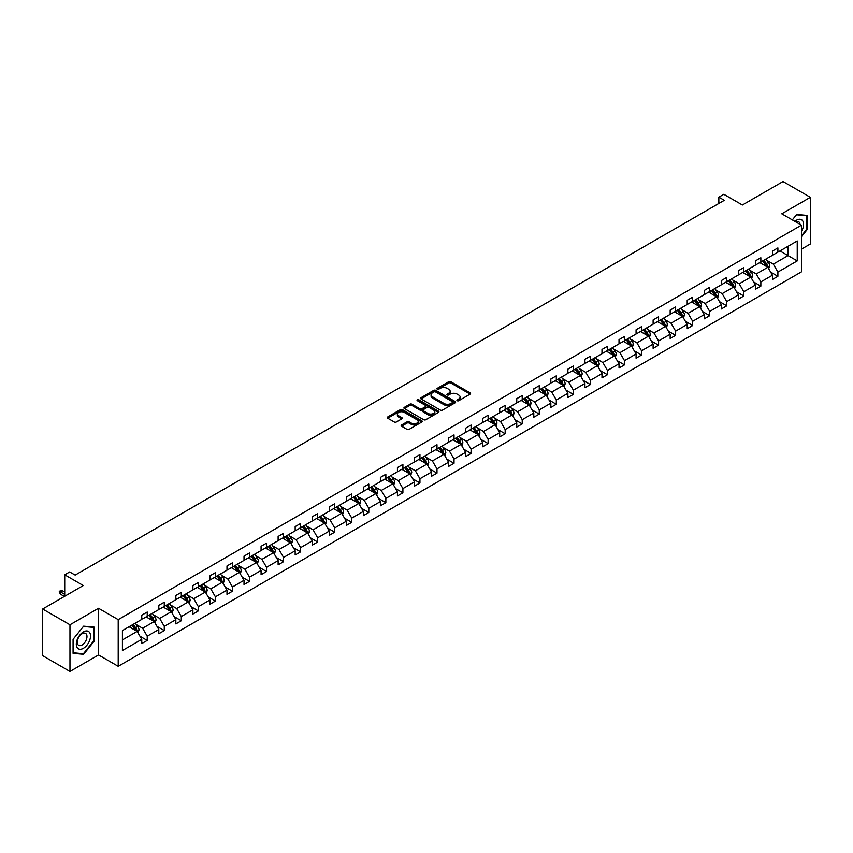 <?xml version="1.0" encoding="UTF-8"?>
<svg xmlns="http://www.w3.org/2000/svg" width="853" height="853" viewBox="0 0 853 853"><rect width="100%" height="100%" fill="white"/><g stroke="black" fill="none" stroke-linecap="round" stroke-linejoin="round"><path stroke-width="1.28" d="M457.229 400.718A1.066 0.608 0 0 0 458.733 400.718L470.131 394.139A1.514 0.874 0 0 0 470.579 393.521A1.514 0.874 0 0 0 470.131 392.902L450.821 381.749A1.514 0.874 0 0 0 448.678 381.749L437.29 388.328A1.066 0.608 0 0 0 438.783 389.203L440.265 388.35A4.851 2.804 0 0 1 447.121 388.35L448.731 389.277A4.851 2.804 0 0 1 450.16 391.26A4.851 2.804 0 0 1 448.731 393.244L447.26 394.086A1.066 0.608 0 0 0 448.763 394.96L450.235 394.107A4.851 2.804 0 0 1 457.101 394.107L458.711 395.035A4.851 2.804 0 0 1 460.13 397.018A4.851 2.804 0 0 1 458.711 399.001L457.229 399.854A1.066 0.608 0 0 0 457.229 400.718L457.229 399.854M801.447 249.14L810.35 244.001L810.35 197.32L783.033 181.54L742.387 205.008L723.813 194.292L718.844 197.16L718.844 203.462M69.967 671.46L98.543 654.955L98.543 608.274L69.967 624.769L69.967 671.46L42.65 655.68L42.65 608.999L83.295 585.531L64.721 574.805L64.721 596.258M69.967 624.769L42.65 608.999M401.592 424.975A1.514 0.874 0 0 0 401.155 425.594A1.514 0.874 0 0 0 401.592 426.212L407.009 429.336A1.514 0.874 0 0 0 409.163 429.336L421.819 422.032A1.514 0.874 0 0 0 422.256 421.414A1.514 0.874 0 0 0 421.819 420.796L402.509 409.653A1.514 0.874 0 0 0 400.366 409.653L387.71 416.957A1.514 0.874 0 0 0 387.262 417.575A1.514 0.874 0 0 0 387.71 418.194L394.246 421.968A1.514 0.874 0 0 0 396.4 421.968L401.816 418.844A1.514 0.874 0 0 0 402.253 418.226A1.514 0.874 0 0 0 401.816 417.607L398.564 415.731A4.062 2.346 0 0 1 397.381 414.078A4.062 2.346 0 0 1 399.886 411.914A4.062 2.346 0 0 1 404.301 412.415L417.01 419.761A4.062 2.346 0 0 1 418.205 421.414A4.062 2.346 0 0 1 415.699 423.578A4.062 2.346 0 0 1 411.274 423.067L409.163 421.851A1.514 0.874 0 0 0 407.009 421.851L401.592 424.975L401.592 426.212L407.009 423.109L407.009 421.851M64.721 574.805L69.69 571.936L75.16 575.093L724.304 200.316L718.844 197.16M98.543 608.274L118.204 619.63L801.447 225.171L801.447 271.851L118.204 666.31L118.204 619.63M810.35 197.32L781.774 213.815L801.447 225.171M440.372 410.08A1.514 0.874 0 0 0 442.515 410.08L455.171 402.776A1.514 0.874 0 0 0 455.619 402.158A1.514 0.874 0 0 0 455.171 401.539L435.862 390.386A1.514 0.874 0 0 0 433.719 390.386L421.062 397.701A1.514 0.874 0 0 0 420.614 398.319A1.514 0.874 0 0 0 421.062 398.937L440.372 410.08M417.789 400.942A1.066 0.608 0 0 1 418.866 401.091L438.474 412.415L425.839 419.708A1.514 0.874 0 0 1 423.696 419.708L404.386 408.566L404.386 407.329A1.514 0.874 0 0 0 403.938 407.947A1.514 0.874 0 0 0 404.386 408.566M404.386 407.329L409.803 404.205A1.514 0.874 0 0 1 411.946 404.205L419.772 408.715A1.514 0.874 0 0 0 421.926 408.715L425.519 406.646A1.514 0.874 0 0 0 425.956 406.028A1.514 0.874 0 0 0 425.519 405.41L417.362 400.697A1.066 0.608 0 0 1 418.866 399.833L438.495 411.167A1.514 0.874 0 0 1 438.932 411.786A1.514 0.874 0 0 1 438.495 412.404L438.495 411.167M122.416 630.58L141.758 619.406L141.758 615.184L147.217 612.027L147.217 616.261L158.797 609.564L158.797 605.342L164.266 602.186L164.266 606.419L175.846 599.723L175.846 595.501L181.305 592.345L181.305 596.578L192.895 589.892L192.895 585.659L198.354 582.503L198.354 586.736L209.934 580.051L209.934 575.818L215.404 572.662L215.404 576.895L226.983 570.209L226.983 565.976L232.442 562.82L232.442 567.053L244.022 560.368L244.022 556.135L249.492 552.979L249.492 557.212L261.071 550.526L261.071 546.293L266.531 543.137L266.531 547.37L278.121 540.685L278.121 536.452L283.58 533.296L283.58 537.529L295.159 530.843L295.159 526.61L300.629 523.465L300.629 527.687L312.209 521.002L312.209 516.769L317.668 513.623L317.668 517.846L329.258 511.16L329.258 506.927L334.717 503.782L334.717 508.004L346.297 501.319L346.297 497.086L351.767 493.94L351.767 498.163L363.346 491.477L363.346 487.255L368.805 484.099L368.805 488.321L380.385 481.636L380.385 477.413L385.855 474.257L385.855 478.48L397.434 471.794L397.434 467.572L402.904 464.416L402.904 468.638L414.483 461.953L414.483 457.73L419.943 454.574L419.943 458.797L431.522 452.111L431.522 447.889L436.992 444.733L436.992 448.955L448.571 442.27L448.571 438.047L454.031 434.891L454.031 439.114L465.621 432.428L465.621 428.206L471.08 425.05L471.08 429.272L482.659 422.587L482.659 418.365L488.129 415.208L488.129 419.431L499.709 412.745L499.709 408.523L505.168 405.367L505.168 409.589L516.758 402.904L516.758 398.682L522.217 395.525L522.217 399.748L533.797 393.062L533.797 388.84L539.267 385.684L539.267 389.906L550.846 383.221L550.846 378.999L556.305 375.842L556.305 380.065L567.885 373.379L567.885 369.157L573.355 366.001L573.355 370.234L584.934 363.538L584.934 359.316L590.393 356.159L590.393 360.392L601.983 353.696L601.983 349.474L607.443 346.318L607.443 350.551L619.022 343.855L619.022 339.633L624.492 336.477L624.492 340.71L636.071 334.024L636.071 329.791L641.531 326.635L641.531 330.868L653.121 324.183L653.121 319.95L658.58 316.794L658.58 321.027L670.159 314.341L670.159 310.108L675.629 306.952L675.629 311.185L687.209 304.5L687.209 300.267L692.668 297.111L692.668 301.344L704.258 294.658L704.258 290.425L709.717 287.269L709.717 291.502L721.297 284.817L721.297 280.584L726.767 277.428L726.767 281.661L738.346 274.975L738.346 270.742L743.805 267.586L743.805 271.819L755.385 265.134L755.385 260.901L760.855 257.755L760.855 261.978L772.434 255.292L772.434 251.059L777.893 247.914L777.893 252.136L797.235 240.972L797.235 260.901L777.893 272.075L777.893 276.297L772.434 279.453L772.434 275.22L760.855 281.916L760.855 286.139L755.385 289.295L755.385 285.062L743.805 291.758L743.805 295.98L738.346 299.136L738.346 294.903L726.767 301.589L726.767 305.822L721.297 308.978L721.297 304.745L709.717 311.43L709.717 315.663L704.258 318.819L704.258 314.586L692.668 321.272L692.668 325.505L687.209 328.661L687.209 324.428L675.629 331.113L675.629 335.346L670.159 338.502L670.159 334.269L658.58 340.955L658.58 345.188L653.121 348.344L653.121 344.111L641.531 350.796L641.531 355.029L636.071 358.185L636.071 353.952L624.492 360.638L624.492 364.871L619.022 368.016L619.022 363.794L607.443 370.479L607.443 374.712L601.983 377.858L601.983 373.635L590.393 380.321L590.393 384.554L584.934 387.699L584.934 383.477L573.355 390.162L573.355 394.395L567.885 397.541L567.885 393.318L556.305 400.004L556.305 404.237L550.846 407.382L550.846 403.16L539.267 409.845L539.267 414.068L533.797 417.224L533.797 413.001L522.217 419.687L522.217 423.909L516.758 427.065L516.758 422.843L505.168 429.528L505.168 433.75L499.709 436.907L499.709 432.684L488.129 439.37L488.129 443.592L482.659 446.748L482.659 442.526L471.08 449.211L471.08 453.433L465.621 456.59L465.621 452.367L454.031 459.053L454.031 463.275L448.571 466.431L448.571 462.209L436.992 468.894L436.992 473.116L431.522 476.273L431.522 472.05L419.943 478.736L419.943 482.958L414.483 486.114L414.483 481.892L402.904 488.577L402.904 492.799L397.434 495.956L397.434 491.733L385.855 498.419L385.855 502.641L380.385 505.797L380.385 501.575L368.805 508.26L368.805 512.482L363.346 515.639L363.346 511.416L351.767 518.102L351.767 522.324L346.297 525.48L346.297 521.247L334.717 527.943L334.717 532.165L329.258 535.321L329.258 531.088L317.668 537.785L317.668 542.007L312.209 545.163L312.209 540.93L300.629 547.626L300.629 551.848L295.159 555.004L295.159 550.771L283.58 557.467L283.58 561.69L278.121 564.846L278.121 560.613L266.531 567.298L266.531 571.531L261.071 574.687L261.071 570.454L249.492 577.14L249.492 581.373L244.022 584.529L244.022 580.296L232.442 586.981L232.442 591.214L226.983 594.37L226.983 590.137L215.404 596.823L215.404 601.056L209.934 604.212L209.934 599.979L198.354 606.664L198.354 610.897L192.895 614.053L192.895 609.82L181.305 616.506L181.305 620.739L175.846 623.895L175.846 619.662L164.266 626.347L164.266 630.58L158.797 633.726L158.797 629.503L147.217 636.189L147.217 640.422L141.758 643.567L141.758 639.345L122.416 650.508L122.416 630.58M146.13 616.89L154.212 621.56L142.632 628.245L136.299 624.588M142.632 628.245L147.217 636.189M154.212 621.56L158.797 629.503M141.758 618.404L142.632 618.905L147.217 616.261M163.168 607.048L171.25 611.718L159.671 618.404L153.348 614.746M159.671 618.404L164.266 626.347M171.25 611.718L175.846 619.662M158.797 608.562L159.671 609.063L164.266 606.419M180.218 597.207L188.3 601.877L176.72 608.562L170.397 604.905M176.72 608.562L181.305 616.506M188.3 601.877L192.895 609.82M175.846 598.721L176.72 599.222L181.305 596.578M197.256 587.365L205.349 592.035L193.77 598.721L187.436 595.063M193.77 598.721L198.354 606.664M205.349 592.035L209.934 599.979M192.895 588.879L193.77 589.38L198.354 586.736M214.306 577.524L222.388 582.194L210.808 588.879L204.485 585.222M210.808 588.879L215.404 596.823M222.388 582.194L226.983 590.137M209.934 579.038L210.808 579.539L215.404 576.895M231.355 567.682L239.437 572.352L227.858 579.038L221.535 575.38M227.858 579.038L232.442 586.981M239.437 572.352L244.022 580.296M226.983 569.196L227.858 569.697L232.442 567.053M248.394 557.841L256.486 562.511L244.896 569.196L238.573 565.55M244.896 569.196L249.492 577.14M256.486 562.511L261.071 570.454M244.022 559.355L244.896 559.856L249.492 557.212M265.443 547.999L273.525 552.669L261.946 559.355L255.623 555.708M261.946 559.355L266.531 567.298M273.525 552.669L278.121 560.613M261.071 549.513L261.946 550.014L266.531 547.37M282.492 538.158L290.574 542.828L278.995 549.513L272.672 545.867M278.995 549.513L283.58 557.467M290.574 542.828L295.159 550.771M278.121 539.672L278.995 540.173L283.58 537.529M299.531 528.316L307.624 532.986L296.034 539.672L289.711 536.025M296.034 539.672L300.629 547.626M307.624 532.986L312.209 540.93M295.159 529.83L296.034 530.331L300.629 527.687M316.58 518.475L324.662 523.145L313.083 529.83L306.76 526.184M313.083 529.83L317.668 537.785M324.662 523.145L329.258 531.088M312.209 519.989L313.083 520.49L317.668 517.846M333.619 508.633L341.712 513.303L330.132 519.989L323.799 516.342M330.132 519.989L334.717 527.943M341.712 513.303L346.297 521.247M329.258 510.147L330.132 510.659L334.717 508.004M350.668 498.792L358.75 503.462L347.171 510.147L340.848 506.501M347.171 510.147L351.767 518.102M358.75 503.462L363.346 511.416M346.297 500.306L347.171 500.818L351.767 498.163M367.718 488.95L375.8 493.62L364.22 500.306L357.897 496.659M364.22 500.306L368.805 508.26M375.8 493.62L380.385 501.575M363.346 490.464L364.22 490.976L368.805 488.321M384.756 479.109L392.849 483.779L381.259 490.464L374.936 486.818M381.259 490.464L385.855 498.419M392.849 483.779L397.434 491.733M380.385 480.623L381.259 481.135L385.855 478.48M401.806 469.267L409.888 473.937L398.308 480.623L391.985 476.976M398.308 480.623L402.904 488.577M409.888 473.937L414.483 481.892M397.434 470.781L398.308 471.293L402.904 468.638M418.855 459.426L426.937 464.096L415.358 470.781L409.035 467.135M415.358 470.781L419.943 478.736M426.937 464.096L431.522 472.05M414.483 460.94L415.358 461.452L419.943 458.797M435.894 449.584L443.986 454.254L432.396 460.94L426.073 457.293M432.396 460.94L436.992 468.894M443.986 454.254L448.571 462.209M431.522 451.098L432.396 451.61L436.992 448.955M452.943 439.743L461.025 444.413L449.446 451.098L443.123 447.452M449.446 451.098L454.031 459.053M461.025 444.413L465.621 452.367M448.571 441.257L449.446 441.769L454.031 439.114M469.992 429.901L478.075 434.572L466.495 441.257L460.172 437.61M466.495 441.257L471.08 449.211M478.075 434.572L482.659 442.526M465.621 431.415L466.495 431.927L471.08 429.272M487.031 420.071L495.124 424.73L483.534 431.415L477.211 427.769M483.534 431.415L488.129 439.37M495.124 424.73L499.709 432.684M482.659 421.585L483.534 422.086L488.129 419.431M504.08 410.229L512.163 414.889L500.583 421.585L494.26 417.927M500.583 421.585L505.168 429.528M512.163 414.889L516.758 422.843M499.709 411.743L500.583 412.244L505.168 409.589M521.119 400.388L529.212 405.047L517.632 411.743L511.299 408.086M517.632 411.743L522.217 419.687M529.212 405.047L533.797 413.001M516.758 401.902L517.632 402.403L522.217 399.748M538.168 390.546L546.251 395.206L534.671 401.902L528.348 398.244M534.671 401.902L539.267 409.845M546.251 395.206L550.846 403.16M533.797 392.06L534.671 392.561L539.267 389.906M555.218 380.705L563.3 385.364L551.72 392.06L545.398 388.403M551.72 392.06L556.305 400.004M563.3 385.364L567.885 393.318M550.846 382.219L551.72 382.72L556.305 380.065M572.256 370.863L580.349 375.533L568.759 382.219L562.436 378.561M568.759 382.219L573.355 390.162M580.349 375.533L584.934 383.477M567.885 372.377L568.759 372.878L573.355 370.234M589.306 361.022L597.388 365.692L585.808 372.377L579.486 368.72M585.808 372.377L590.393 380.321M597.388 365.692L601.983 373.635M584.934 362.536L585.808 363.037L590.393 360.392M606.355 351.18L614.437 355.85L602.858 362.536L596.535 358.878M602.858 362.536L607.443 370.479M614.437 355.85L619.022 363.794M601.983 352.694L602.858 353.195L607.443 350.551M623.394 341.339L631.487 346.009L619.896 352.694L613.574 349.037M619.896 352.694L624.492 360.638M631.487 346.009L636.071 353.952M619.022 342.853L619.896 343.354L624.492 340.71M640.443 331.497L648.525 336.167L636.946 342.853L630.623 339.195M636.946 342.853L641.531 350.796M648.525 336.167L653.121 344.111M636.071 333.011L636.946 333.512L641.531 330.868M657.492 321.656L665.575 326.326L653.995 333.011L647.662 329.354M653.995 333.011L658.58 340.955M665.575 326.326L670.159 334.269M653.121 323.17L653.995 323.671L658.58 321.027M674.531 311.814L682.613 316.484L671.034 323.17L664.711 319.512M671.034 323.17L675.629 331.113M682.613 316.484L687.209 324.428M670.159 313.328L671.034 313.829L675.629 311.185M691.58 301.973L699.663 306.643L688.083 313.328L681.76 309.671M688.083 313.328L692.668 321.272M699.663 306.643L704.258 314.586M687.209 303.487L688.083 303.988L692.668 301.344M708.619 292.131L716.712 296.801L705.132 303.487L698.799 299.84M705.132 303.487L709.717 311.43M716.712 296.801L721.297 304.745M704.258 293.645L705.132 294.146L709.717 291.502M725.668 282.29L733.751 286.96L722.171 293.645L715.848 289.999M722.171 293.645L726.767 301.589M733.751 286.96L738.346 294.903M721.297 283.804L722.171 284.305L726.767 281.661M742.718 272.448L750.8 277.118L739.22 283.804L732.898 280.157M739.22 283.804L743.805 291.758M750.8 277.118L755.385 285.062M738.346 273.962L739.22 274.463L743.805 271.819M759.756 262.607L767.849 267.277L756.259 273.962L749.936 270.316M756.259 273.962L760.855 281.916M767.849 267.277L772.434 275.22M755.385 264.121L756.259 264.622L760.855 261.978M779.973 250.942L788.055 255.601L773.308 264.121L766.986 260.474M773.308 264.121L777.893 272.075M797.235 260.901L788.055 255.601L788.055 246.272L797.235 240.972M98.543 654.955L118.204 666.31M772.434 254.279L773.308 254.78L777.893 252.136M122.416 639.91L137.162 631.401L129.08 626.731M137.162 631.401L141.758 639.345M770.632 272.107L777.893 276.297M753.583 281.948L760.855 286.139M736.544 291.779L743.805 295.98M719.495 301.621L726.767 305.822M702.445 311.462L709.717 315.663M685.407 321.304L692.668 325.505M668.357 331.145L675.629 335.346M651.319 340.987L658.58 345.188M634.269 350.828L641.531 355.029M617.22 360.67L624.492 364.871M600.181 370.511L607.443 374.712M583.132 380.353L590.393 384.554M566.083 390.194L573.355 394.395M549.044 400.036L556.305 404.237M531.995 409.877L539.267 414.068M514.945 419.719L522.217 423.909M497.907 429.56L505.168 433.75M480.857 439.402L488.129 443.592M463.819 449.243L471.08 453.433M446.769 459.085L454.031 463.275M429.72 468.926L436.992 473.116M412.681 478.768L419.943 482.958M395.632 488.609L402.904 492.799M378.583 498.451L385.855 502.641M361.544 508.292L368.805 512.482M344.495 518.134L351.767 522.324M327.456 527.975L334.717 532.165M310.407 537.816L317.668 542.007M293.357 547.658L300.629 551.848M276.319 557.489L283.58 561.69M259.269 567.33L266.531 571.531M242.22 577.172L249.492 581.373M225.181 587.013L232.442 591.214M208.132 596.855L215.404 601.056M191.083 606.696L198.354 610.897M174.044 616.538L181.305 620.739M156.995 626.379L164.266 630.58M139.956 636.221L147.217 640.422M801.447 236.686L807.237 229.489L807.237 215.425L796.691 214.487L792.33 219.903L796.478 214.796L806.693 215.702L806.693 229.329L801.447 235.854M94.171 641.168L94.171 627.115L83.626 626.166L73.081 639.292L73.081 653.345L83.626 654.283L94.171 641.168L93.627 640.859M457.656 400.867L458.711 400.26A4.851 2.804 0 0 0 460.13 398.276L460.13 397.018M450.16 391.26L450.16 392.519A4.851 2.804 0 0 1 448.731 394.502L447.686 395.11M470.131 392.902L470.131 394.139L450.821 383.018A1.514 0.874 0 0 0 448.678 383.018L437.706 389.352M455.15 402.787L435.862 391.655A1.514 0.874 0 0 0 433.719 391.655L421.083 398.948L421.062 397.701M452.485 402.595A1.066 0.608 0 0 0 452.485 401.72L435.542 391.943A1.066 0.608 0 0 0 434.038 391.943L432.482 392.838A4.851 2.804 0 0 0 431.064 394.822A4.851 2.804 0 0 0 432.482 396.805L444.072 403.49A4.851 2.804 0 0 0 450.938 403.49L452.485 402.595L452.485 403.853A1.066 0.608 0 0 0 452.804 403.416L452.804 402.158M431.064 394.822L431.064 396.08A4.851 2.804 0 0 0 432.482 398.063L432.482 396.805M452.485 403.853L450.938 404.748A4.851 2.804 0 0 1 444.072 404.748L432.482 398.063M404.407 408.576L409.803 405.463L409.803 404.205M425.956 406.028L425.956 407.286A1.514 0.874 0 0 1 425.519 407.905L421.926 409.984A1.514 0.874 0 0 1 419.772 409.984L411.946 405.463A1.514 0.874 0 0 0 409.803 405.463M427.897 413.406A4.062 2.346 0 0 0 432.322 413.918A4.062 2.346 0 0 0 434.827 411.754A4.062 2.346 0 0 0 433.644 410.101L429.166 407.51A1.514 0.874 0 0 0 427.012 407.51L423.419 409.589A1.514 0.874 0 0 0 422.981 410.208A1.514 0.874 0 0 0 423.419 410.826L427.897 413.406L427.897 414.675A4.062 2.346 0 0 0 432.322 415.176A4.062 2.346 0 0 0 434.827 413.012L434.827 411.754M422.981 410.208L422.981 411.466A1.514 0.874 0 0 0 423.419 412.084L423.419 410.826M427.897 414.675L423.419 412.084M418.205 421.414L418.205 422.672A4.062 2.346 0 0 1 415.699 424.837A4.062 2.346 0 0 1 411.274 424.336L409.163 423.109A1.514 0.874 0 0 0 407.009 423.109M397.381 414.078L397.381 415.336A4.062 2.346 0 0 0 398.564 416.989L398.564 415.731M401.795 418.855L398.564 416.989M421.819 420.796L421.819 422.032L402.509 410.911A1.514 0.874 0 0 0 400.366 410.911L387.731 418.205M806.693 229.169L807.237 229.489M82.506 653.643L83.626 654.283M768.681 268.716L769.683 265.816A4.094 2.367 -120 0 0 768.372 262.329L765.919 259.056M761.526 263.62L760.46 262.202M767.242 266.925L767.465 265.987A4.094 2.367 -120 0 0 766.303 263.524L763.84 260.25M762.817 260.837L765.514 264.441A2.09 1.205 60 0 1 765.898 265.08L767.465 265.987M762.529 261.007L764.992 264.281A4.094 2.367 60 0 1 766.005 266.211M751.632 278.558L752.634 275.658A4.094 2.367 -120 0 0 751.333 272.171L748.881 268.887M744.477 273.461L743.411 272.043M750.192 276.767L750.427 275.828A4.094 2.367 -120 0 0 749.254 273.365L746.801 270.092M745.778 270.678L748.476 274.282A2.09 1.205 60 0 1 748.849 274.922L750.427 275.828M745.49 270.849L747.942 274.122A4.094 2.367 60 0 1 748.966 276.052M734.582 288.399L735.595 285.499A4.094 2.367 -120 0 0 734.284 282.012L731.831 278.728M727.428 283.303L726.372 281.885M733.154 286.608L733.377 285.67A4.094 2.367 -120 0 0 732.205 283.207L729.752 279.933M728.729 280.52L731.426 284.124A2.09 1.205 60 0 1 731.81 284.763L733.377 285.67M728.441 280.69L730.893 283.964A4.094 2.367 60 0 1 731.917 285.894M801.447 231.408A10.044 5.8 120 0 0 802.62 228.967A10.044 5.8 120 0 0 802.172 220.234A10.044 5.8 120 0 0 794.857 221.364M800.018 224.35A6.877 3.966 120 0 0 798.621 221.716A6.877 3.966 120 0 0 795.636 221.812M806.01 215.319L806.693 215.702M89.554 640.656A10.044 5.8 120 0 0 86.953 630.953A10.044 5.8 120 0 0 77.26 639.547A10.044 5.8 120 0 0 79.851 649.25A10.044 5.8 120 0 0 89.554 640.656M86.324 639.729A6.877 3.966 120 0 0 85.556 633.395A6.877 3.966 120 0 0 77.9 638.982A6.877 3.966 120 0 0 78.679 645.316A6.877 3.966 120 0 0 86.324 639.729M73.187 652.812L73.187 639.185L83.402 626.475L93.627 627.392L93.627 641.019L83.402 653.729L73.081 652.748M92.945 626.998L93.627 627.392M717.544 298.241L718.546 295.341A4.094 2.367 -120 0 0 717.234 291.854L714.782 288.57M710.389 293.144L709.323 291.726M716.104 296.449L716.339 295.511A4.094 2.367 -120 0 0 715.166 293.048L712.713 289.775M711.679 290.361L714.387 293.965A2.09 1.205 60 0 1 714.761 294.605L716.339 295.511M711.402 290.532L713.854 293.805A4.094 2.367 60 0 1 714.867 295.735M700.494 308.082L701.497 305.182A4.094 2.367 -120 0 0 700.196 301.685L697.743 298.411M693.34 302.986L692.273 301.567M699.055 306.291L699.289 305.353A4.094 2.367 -120 0 0 698.117 302.89L695.664 299.616M694.641 300.203L697.338 303.807A2.09 1.205 60 0 1 697.711 304.446L699.289 305.353M694.353 300.373L696.805 303.647A4.094 2.367 60 0 1 697.829 305.577M683.445 317.924L684.458 315.013A4.094 2.367 -120 0 0 683.146 311.526L680.694 308.253M676.29 312.827L675.235 311.409M682.016 316.132L682.24 315.194A4.094 2.367 -120 0 0 681.067 312.731L678.615 309.458M677.591 310.044L680.289 313.648A2.09 1.205 60 0 1 680.673 314.288L682.24 315.194M677.303 310.215L679.756 313.488A4.094 2.367 60 0 1 680.779 315.418M666.406 327.765L667.409 324.854A4.094 2.367 -120 0 0 666.097 321.368L663.645 318.094M659.252 322.669L658.185 321.25M664.967 325.974L665.201 325.036A4.094 2.367 -120 0 0 664.029 322.573L661.576 319.299M660.542 319.886L663.25 323.49A2.09 1.205 60 0 1 663.623 324.129L665.201 325.036M660.265 320.056L662.717 323.33A4.094 2.367 60 0 1 663.73 325.26M649.357 337.607L650.359 334.696A4.094 2.367 -120 0 0 649.058 331.209L646.606 327.936M642.202 332.51L641.136 331.092M647.928 335.815L648.152 334.877A4.094 2.367 -120 0 0 646.979 332.414L644.527 329.141M643.503 329.727L646.201 333.331A2.09 1.205 60 0 1 646.585 333.971L648.152 334.877M643.215 329.898L645.668 333.171A4.094 2.367 60 0 1 646.691 335.101M632.308 347.448L633.321 344.537A4.094 2.367 -120 0 0 632.009 341.051L629.557 337.777M625.153 342.352L624.097 340.933M630.879 345.657L631.103 344.719A4.094 2.367 -120 0 0 629.93 342.256L627.477 338.982M626.454 339.569L629.151 343.173A2.09 1.205 60 0 1 629.535 343.812L631.103 344.719M626.166 339.739L628.618 343.013A4.094 2.367 60 0 1 629.642 344.943M615.269 357.29L616.271 354.379A4.094 2.367 -120 0 0 614.97 350.892L612.507 347.619M608.114 352.193L607.048 350.775M613.829 355.498L614.064 354.56A4.094 2.367 -120 0 0 612.891 352.097L610.439 348.824M609.415 349.41L612.113 353.014A2.09 1.205 60 0 1 612.486 353.654L614.064 354.56M609.127 349.581L611.58 352.854A4.094 2.367 60 0 1 612.603 354.784M598.22 367.121L599.222 364.22A4.094 2.367 -120 0 0 597.921 360.734L595.469 357.46M591.065 362.035L589.999 360.616M596.791 365.34L597.015 364.402A4.094 2.367 -120 0 0 595.842 361.939L593.389 358.665M592.366 359.252L595.063 362.856A2.09 1.205 60 0 1 595.447 363.495L597.015 364.402M592.078 359.422L594.53 362.696A4.094 2.367 60 0 1 595.554 364.626M581.181 376.962L582.183 374.062A4.094 2.367 -120 0 0 580.872 370.575L578.419 367.302M574.026 371.876L572.96 370.458M579.741 375.181L579.965 374.243A4.094 2.367 -120 0 0 578.803 371.78L576.34 368.507M575.317 369.093L578.014 372.697A2.09 1.205 60 0 1 578.398 373.326L579.965 374.243M575.039 369.264L577.492 372.537A4.094 2.367 60 0 1 578.505 374.467M564.132 386.804L565.134 383.903A4.094 2.367 -120 0 0 563.833 380.417L561.381 377.143M556.977 381.717L555.911 380.299M562.692 385.023L562.927 384.085A4.094 2.367 -120 0 0 561.754 381.622L559.301 378.337M558.278 378.935L560.975 382.539A2.09 1.205 60 0 1 561.349 383.168L562.927 384.085M557.99 379.095L560.442 382.379A4.094 2.367 60 0 1 561.466 384.308M547.082 396.645L548.095 393.745A4.094 2.367 -120 0 0 546.784 390.258L544.331 386.985M539.928 391.559L538.872 390.141M545.653 394.864L545.877 393.926A4.094 2.367 -120 0 0 544.704 391.463L542.252 388.179M541.228 388.776L543.926 392.38A2.09 1.205 60 0 1 544.31 393.009L545.877 393.926M540.941 388.936L543.393 392.22A4.094 2.367 60 0 1 544.417 394.15M530.044 406.486L531.046 403.586A4.094 2.367 -120 0 0 529.734 400.1L527.282 396.826M522.889 401.4L521.823 399.982M528.604 404.706L528.839 403.768A4.094 2.367 -120 0 0 527.666 401.305L525.213 398.02M524.179 398.618L526.887 402.221A2.09 1.205 60 0 1 527.261 402.851L528.839 403.768M523.902 398.777L526.354 402.062A4.094 2.367 60 0 1 527.367 403.991M512.994 416.328L513.996 413.428A4.094 2.367 -120 0 0 512.696 409.941L510.243 406.668M505.84 411.242L504.773 409.824M511.555 414.547L511.789 413.598A4.094 2.367 -120 0 0 510.616 411.135L508.164 407.862M507.14 408.459L509.838 412.063A2.09 1.205 60 0 1 510.211 412.692L511.789 413.598M506.853 408.619L509.305 411.892A4.094 2.367 60 0 1 510.329 413.833M495.945 426.169L496.958 423.269A4.094 2.367 -120 0 0 495.646 419.783L493.194 416.509M488.79 421.083L487.735 419.665M494.516 424.389L494.74 423.44A4.094 2.367 -120 0 0 493.567 420.977L491.115 417.703M490.091 418.301L492.789 421.904A2.09 1.205 60 0 1 493.173 422.534L494.74 423.44M489.803 418.46L492.256 421.734A4.094 2.367 60 0 1 493.279 423.674M478.906 436.011L479.908 433.111A4.094 2.367 -120 0 0 478.597 429.624L476.145 426.351M471.752 430.925L470.685 429.507M477.467 434.23L477.701 433.281A4.094 2.367 -120 0 0 476.528 430.818L474.076 427.545M473.042 428.142L475.75 431.746A2.09 1.205 60 0 1 476.123 432.375L477.701 433.281M472.765 428.302L475.217 431.575A4.094 2.367 60 0 1 476.23 433.516M461.857 445.852L462.859 442.952A4.094 2.367 -120 0 0 461.558 439.466L459.106 436.192M454.702 440.766L453.636 439.348M460.428 444.072L460.652 443.123A4.094 2.367 -120 0 0 459.479 440.66L457.027 437.386M456.003 437.984L458.701 441.587A2.09 1.205 60 0 1 459.085 442.217L460.652 443.123M455.715 438.143L458.168 441.417A4.094 2.367 60 0 1 459.191 443.357M444.818 455.694L445.82 452.794A4.094 2.367 -120 0 0 444.509 449.307L442.057 446.034M437.653 450.608L436.597 449.19M443.379 453.903L443.603 452.964A4.094 2.367 -120 0 0 442.43 450.501L439.977 447.228M438.954 447.825L441.651 451.429A2.09 1.205 60 0 1 442.035 452.058L443.603 452.964M438.666 447.985L441.129 451.258A4.094 2.367 60 0 1 442.142 453.199M427.769 465.535L428.771 462.635A4.094 2.367 -120 0 0 427.47 459.149L425.007 455.875M420.614 460.449L419.548 459.031M426.329 463.744L426.564 462.806A4.094 2.367 -120 0 0 425.391 460.343L422.939 457.069M421.915 457.666L424.613 461.27A2.09 1.205 60 0 1 424.986 461.899L426.564 462.806M421.627 457.826L424.08 461.1A4.094 2.367 60 0 1 425.103 463.04M410.719 475.377L411.722 472.477A4.094 2.367 -120 0 0 410.421 468.99L407.969 465.717M403.565 470.291L402.499 468.873M409.291 473.586L409.515 472.647A4.094 2.367 -120 0 0 408.342 470.184L405.889 466.911M404.866 467.508L407.563 471.112A2.09 1.205 60 0 1 407.947 471.741L409.515 472.647M404.578 467.668L407.03 470.941A4.094 2.367 60 0 1 408.054 472.882M393.681 485.218L394.683 482.318A4.094 2.367 -120 0 0 393.372 478.832L390.919 475.558M386.526 480.132L385.46 478.714M392.241 483.427L392.476 482.489A4.094 2.367 -120 0 0 391.303 480.026L388.851 476.752M387.816 477.349L390.525 480.953A2.09 1.205 60 0 1 390.898 481.582L392.476 482.489M387.539 477.509L389.992 480.783A4.094 2.367 60 0 1 391.005 482.723M376.631 495.06L377.634 492.16A4.094 2.367 -120 0 0 376.333 488.673L373.881 485.4M369.477 489.974L368.411 488.545M375.192 493.269L375.427 492.33A4.094 2.367 -120 0 0 374.254 489.867L371.801 486.594M370.778 487.191L373.475 490.795A2.09 1.205 60 0 1 373.849 491.424L375.427 492.33M370.49 487.351L372.942 490.624A4.094 2.367 60 0 1 373.966 492.565M359.582 504.901L360.595 502.001A4.094 2.367 -120 0 0 359.284 498.515L356.831 495.241M352.428 499.815L351.372 498.387M358.153 503.11L358.377 502.172A4.094 2.367 -120 0 0 357.204 499.709L354.752 496.435M353.728 497.032L356.426 500.636A2.09 1.205 60 0 1 356.81 501.265L358.377 502.172M353.441 497.192L355.893 500.466A4.094 2.367 60 0 1 356.917 502.406M342.543 514.743L343.546 511.843A4.094 2.367 -120 0 0 342.234 508.356L339.782 505.083M335.389 509.657L334.323 508.228M341.104 512.952L341.339 512.013A4.094 2.367 -120 0 0 340.166 509.55L337.713 506.277M336.679 506.874L339.387 510.478A2.09 1.205 60 0 1 339.761 511.107L341.339 512.013M336.402 507.034L338.854 510.307A4.094 2.367 60 0 1 339.867 512.237M325.494 524.584L326.496 521.684A4.094 2.367 -120 0 0 325.196 518.197L322.743 514.924M318.34 519.498L317.273 518.07M324.055 522.793L324.289 521.855A4.094 2.367 -120 0 0 323.116 519.392L320.664 516.118M319.64 516.705L322.338 520.319A2.09 1.205 60 0 1 322.722 520.948L324.289 521.855M319.353 516.875L321.805 520.149A4.094 2.367 60 0 1 322.829 522.079M308.445 534.426L309.458 531.526A4.094 2.367 -120 0 0 308.146 528.039L305.694 524.766M301.29 529.329L300.235 527.911M307.016 532.635L307.24 531.696A4.094 2.367 -120 0 0 306.067 529.233L303.615 525.96M302.591 526.546L305.289 530.15A2.09 1.205 60 0 1 305.673 530.79L307.24 531.696M302.303 526.717L304.756 529.99A4.094 2.367 60 0 1 305.779 531.92M291.406 544.267L292.408 541.367A4.094 2.367 -120 0 0 291.097 537.88L288.645 534.596M284.252 539.171L283.185 537.753M289.967 542.476L290.201 541.538A4.094 2.367 -120 0 0 289.028 539.075L286.576 535.801M285.542 536.388L288.25 539.992A2.09 1.205 60 0 1 288.623 540.631L290.201 541.538M285.265 536.558L287.717 539.832A4.094 2.367 60 0 1 288.73 541.762M274.357 554.109L275.359 551.209A4.094 2.367 -120 0 0 274.058 547.722L271.606 544.438M267.202 549.012L266.136 547.594M272.928 552.317L273.152 551.379A4.094 2.367 -120 0 0 271.979 548.916L269.527 545.643M268.503 546.229L271.201 549.833A2.09 1.205 60 0 1 271.585 550.473L273.152 551.379M268.215 546.4L270.668 549.673A4.094 2.367 60 0 1 271.691 551.603M257.318 563.95L258.32 561.05A4.094 2.367 -120 0 0 257.009 557.563L254.557 554.279M250.164 558.854L249.097 557.435M255.879 562.159L256.103 561.221A4.094 2.367 -120 0 0 254.94 558.758L252.477 555.484M251.454 556.071L254.151 559.675A2.09 1.205 60 0 1 254.535 560.314L256.103 561.221M251.166 556.241L253.629 559.515A4.094 2.367 60 0 1 254.642 561.445M240.269 573.792L241.271 570.892A4.094 2.367 -120 0 0 239.97 567.394L237.518 564.121M233.114 568.695L232.048 567.277M238.829 572L239.064 571.062A4.094 2.367 -120 0 0 237.891 568.599L235.439 565.326M234.415 565.912L237.113 569.516A2.09 1.205 60 0 1 237.486 570.156L239.064 571.062M234.127 566.083L236.58 569.356A4.094 2.367 60 0 1 237.603 571.286M223.219 583.633L224.222 580.722A4.094 2.367 -120 0 0 222.921 577.236L220.469 573.962M216.065 578.537L214.999 577.118M221.791 581.842L222.015 580.904A4.094 2.367 -120 0 0 220.842 578.441L218.389 575.167M217.366 575.754L220.063 579.358A2.09 1.205 60 0 1 220.447 579.997L222.015 580.904M217.078 575.924L219.53 579.198A4.094 2.367 60 0 1 220.554 581.128M206.181 593.475L207.183 590.564A4.094 2.367 -120 0 0 205.872 587.077L203.419 583.804M199.026 588.378L197.96 586.96M204.741 591.683L204.976 590.745A4.094 2.367 -120 0 0 203.803 588.282L201.351 585.009M200.316 585.595L203.025 589.199A2.09 1.205 60 0 1 203.398 589.839L204.976 590.745M200.039 585.766L202.492 589.039A4.094 2.367 60 0 1 203.504 590.969M189.131 603.316L190.134 600.405A4.094 2.367 -120 0 0 188.833 596.919L186.381 593.645M181.977 598.22L180.911 596.801M187.692 601.525L187.927 600.587A4.094 2.367 -120 0 0 186.754 598.124L184.301 594.85M183.278 595.437L185.975 599.041A2.09 1.205 60 0 1 186.349 599.68L187.927 600.587M182.99 595.607L185.442 598.881A4.094 2.367 60 0 1 186.466 600.811M172.082 613.158L173.095 610.247A4.094 2.367 -120 0 0 171.784 606.76L169.331 603.487M164.928 608.061L163.872 606.643M170.653 611.366L170.877 610.428A4.094 2.367 -120 0 0 169.704 607.965L167.252 604.692M166.228 605.278L168.926 608.882A2.09 1.205 60 0 1 169.31 609.522L170.877 610.428M165.94 605.449L168.393 608.722A4.094 2.367 60 0 1 169.416 610.652M155.043 622.989L156.046 620.088A4.094 2.367 -120 0 0 154.734 616.602L152.282 613.328M147.889 617.903L146.823 616.484M153.604 621.208L153.839 620.27A4.094 2.367 -120 0 0 152.666 617.807L150.213 614.533M149.179 615.12L151.887 618.724A2.09 1.205 60 0 1 152.261 619.363L153.839 620.27M148.902 615.29L151.354 618.564A4.094 2.367 60 0 1 152.367 620.494M137.994 632.83L138.996 629.93A4.094 2.367 -120 0 0 137.696 626.443L135.243 623.17M130.84 627.744L129.773 626.326M136.565 631.049L136.789 630.111A4.094 2.367 -120 0 0 135.616 627.648L133.164 624.375M132.14 624.961L134.838 628.565A2.09 1.205 60 0 1 135.222 629.205L136.789 630.111M131.852 625.132L134.305 628.405A4.094 2.367 60 0 1 135.328 630.335M60.222 594.04L59.241 591.204L62.184 590.628L60.222 591.769L60.222 594.04L64.391 596.45M59.241 591.204L64.721 594.37M62.184 590.628L64.721 592.099M458.711 400.26L458.711 399.001M447.26 394.96L447.26 394.086M448.731 394.502L448.731 393.244M437.29 389.203L437.29 388.328M448.678 383.018L448.678 381.749M450.821 383.018L450.821 381.749M433.719 391.655L433.719 390.386M435.862 391.655L435.862 390.386M455.171 402.776L455.171 401.539M444.072 404.748L444.072 403.49M450.938 404.748L450.938 403.49M411.946 405.463L411.946 404.205M419.772 409.984L419.772 408.715M421.926 409.984L421.926 408.715M425.519 407.905L425.519 406.646M418.866 401.091L418.866 399.833M409.163 423.109L409.163 421.851M411.274 424.336L411.274 423.067M401.816 418.844L401.816 417.607M387.71 418.194L387.71 416.957M400.366 410.911L400.366 409.653M402.509 410.911L402.509 409.653M767.551 267.106L769.651 265.891M766.303 263.524L768.372 262.329M763.819 264.952L764.992 264.281M750.501 276.948L752.613 275.732M749.254 273.365L751.333 272.171M746.78 274.794L747.942 274.122M733.463 286.789L735.563 285.574M732.205 283.207L734.284 282.012M729.731 284.635L730.893 283.964M716.413 296.631L718.514 295.415M715.166 293.048L717.234 291.854M712.681 294.477L713.854 293.805M699.364 306.472L701.475 305.257M698.117 302.89L700.196 301.685M695.643 304.318L696.805 303.647M682.325 316.314L684.426 315.098M681.067 312.731L683.146 311.526M678.593 314.16L679.756 313.488M665.276 326.155L667.377 324.94M664.029 322.573L666.097 321.368M661.555 324.001L662.717 323.33M648.237 335.997L650.338 334.781M646.979 332.414L649.058 331.209M644.505 333.843L645.668 333.171M631.188 345.838L633.289 344.623M629.93 342.256L632.009 341.051M627.456 343.684L628.618 343.013M614.139 355.68L616.25 354.464M612.891 352.097L614.97 350.892M610.417 353.526L611.58 352.854M597.1 365.521L599.201 364.306M595.842 361.939L597.921 360.734M593.368 363.367L594.53 362.696M580.051 375.363L582.151 374.147M578.803 371.78L580.872 370.575M576.319 373.209L577.492 372.537M563.001 385.204L565.112 383.989M561.754 381.622L563.833 380.417M559.28 383.05L560.442 382.379M545.963 395.035L548.063 393.83M544.704 391.463L546.784 390.258M542.231 392.892L543.393 392.22M528.913 404.876L531.014 403.672M527.666 401.305L529.734 400.1M525.181 402.733L526.354 402.062M511.864 414.718L513.975 413.513M510.616 411.135L512.696 409.941M508.143 412.575L509.305 411.892M494.825 424.559L496.926 423.344M493.567 420.977L495.646 419.783M491.093 422.406L492.256 421.734M477.776 434.401L479.876 433.185M476.528 430.818L478.597 429.624M474.055 432.247L475.217 431.575M460.737 444.242L462.838 443.027M459.479 440.66L461.558 439.466M457.005 442.089L458.168 441.417M443.688 454.084L445.788 452.868M442.43 450.501L444.509 449.307M439.956 451.93L441.129 451.258M426.639 463.925L428.75 462.71M425.391 460.343L427.47 459.149M422.917 461.772L424.08 461.1M409.6 473.767L411.7 472.551M408.342 470.184L410.421 468.99M405.868 471.613L407.03 470.941M392.551 483.608L394.651 482.393M391.303 480.026L393.372 478.832M388.819 481.455L389.992 480.783M375.501 493.45L377.612 492.234M374.254 489.867L376.333 488.673M371.78 491.296L372.942 490.624M358.463 503.291L360.563 502.076M357.204 499.709L359.284 498.515M354.731 501.137L355.893 500.466M341.413 513.133L343.514 511.917M340.166 509.55L342.234 508.356M337.681 510.979L338.854 510.307M324.375 522.974L326.475 521.759M323.116 519.392L325.196 518.197M320.643 520.82L321.805 520.149M307.325 532.816L309.426 531.6M306.067 529.233L308.146 528.039M303.593 530.662L304.756 529.99M290.276 542.657L292.387 541.442M289.028 539.075L291.097 537.88M286.555 540.503L287.717 539.832M273.237 552.499L275.338 551.283M271.979 548.916L274.058 547.722M269.505 550.345L270.668 549.673M256.188 562.34L258.288 561.125M254.94 558.758L257.009 557.563M252.456 560.186L253.629 559.515M239.139 572.182L241.25 570.966M237.891 568.599L239.97 567.394M235.417 570.028L236.58 569.356M222.1 582.023L224.2 580.808M220.842 578.441L222.921 577.236M218.368 579.869L219.53 579.198M205.051 591.865L207.151 590.649M203.803 588.282L205.872 587.077M201.319 589.711L202.492 589.039M188.001 601.706L190.112 600.491M186.754 598.124L188.833 596.919M184.28 599.552L185.442 598.881M170.963 611.548L173.063 610.332M169.704 607.965L171.784 606.76M167.231 609.394L168.393 608.722M153.913 621.389L156.014 620.174M152.666 617.807L154.734 616.602M150.192 619.235L151.354 618.564M136.875 631.231L138.975 630.015M135.616 627.648L137.696 626.443M133.143 629.077L134.305 628.405"/></g></svg>
